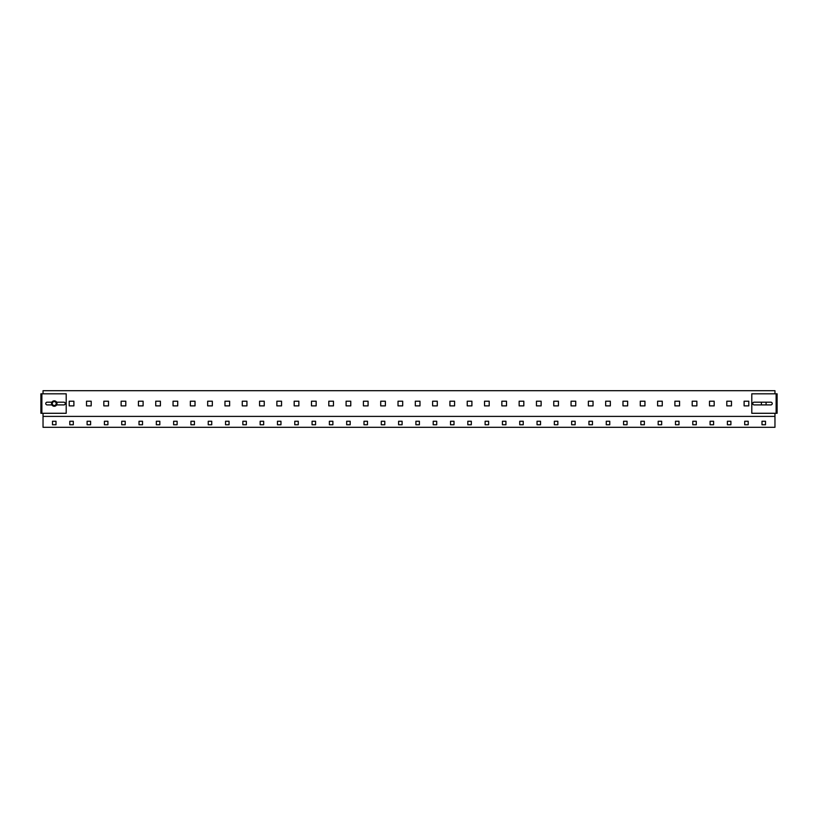 <?xml version="1.0" encoding="UTF-8"?>
<svg xmlns="http://www.w3.org/2000/svg" width="818" height="818" viewBox="0 0 818 818"><rect width="100%" height="100%" fill="white"/><g stroke="black" fill="none" stroke-linecap="round" stroke-linejoin="round"><path stroke-width="1.23" d="M69.796 424.767L73.303 424.767L73.303 421.26L69.796 421.26L69.796 424.767L69.796 421.26L73.303 421.26L73.303 424.767L69.796 424.767M104.407 424.767L107.915 424.767L107.915 421.26L104.407 421.26L104.407 424.767L104.407 421.26L107.915 421.26L107.915 424.767L104.407 424.767M139.019 424.767L142.526 424.767L142.526 421.26L139.019 421.26L139.019 424.767L139.019 421.26L142.526 421.26L142.526 424.767L139.019 424.767M173.631 424.767L177.138 424.767L177.138 421.26L173.631 421.26L173.631 424.767L173.631 421.26L177.138 421.26L177.138 424.767L173.631 424.767M208.242 424.767L211.739 424.767L211.739 421.26L208.242 421.26L208.242 424.767L208.242 421.26L211.739 421.26L211.739 424.767L208.242 424.767M242.854 424.767L246.351 424.767L246.351 421.26L242.854 421.26L242.854 424.767L242.854 421.26L246.351 421.26L246.351 424.767L242.854 424.767M277.466 424.767L280.963 424.767L280.963 421.26L277.466 421.26L277.466 424.767L277.466 421.26L280.963 421.26L280.963 424.767L277.466 424.767M312.067 424.767L315.574 424.767L315.574 421.26L312.067 421.26L312.067 424.767L312.067 421.26L315.574 421.26L315.574 424.767L312.067 424.767M346.679 424.767L350.186 424.767L350.186 421.26L346.679 421.26L346.679 424.767L346.679 421.26L350.186 421.26L350.186 424.767L346.679 424.767M381.29 424.767L384.797 424.767L384.797 421.26L381.29 421.26L381.29 424.767L381.29 421.26L384.797 421.26L384.797 424.767L381.29 424.767M761.998 421.26L761.998 424.767L765.505 424.767L765.505 421.26L761.998 421.26L765.505 421.26L765.505 424.767L761.998 424.767L761.998 421.26M727.396 421.26L727.396 424.767L730.893 424.767L730.893 421.26L727.396 421.26L730.893 421.26L730.893 424.767L727.396 424.767L727.396 421.26M692.785 421.26L692.785 424.767L696.282 424.767L696.282 421.26L692.785 421.26L696.282 421.26L696.282 424.767L692.785 424.767L692.785 421.26M658.173 421.26L658.173 424.767L661.67 424.767L661.67 421.26L658.173 421.26L661.67 421.26L661.67 424.767L658.173 424.767L658.173 421.26M623.561 421.26L623.561 424.767L627.069 424.767L627.069 421.26L623.561 421.26L627.069 421.26L627.069 424.767L623.561 424.767L623.561 421.26M588.95 421.26L588.95 424.767L592.457 424.767L592.457 421.26L588.95 421.26L592.457 421.26L592.457 424.767L588.95 424.767L588.95 421.26M554.338 421.26L554.338 424.767L557.845 424.767L557.845 421.26L554.338 421.26L557.845 421.26L557.845 424.767L554.338 424.767L554.338 421.26M519.727 421.26L519.727 424.767L523.234 424.767L523.234 421.26L519.727 421.26L523.234 421.26L523.234 424.767L519.727 424.767L519.727 421.26M485.115 421.26L485.115 424.767L488.622 424.767L488.622 421.26L485.115 421.26L488.622 421.26L488.622 424.767L485.115 424.767L485.115 421.26M450.514 421.26L450.514 424.767L454.01 424.767L454.01 421.26L450.514 421.26L454.01 421.26L454.01 424.767L450.514 424.767L450.514 421.26M415.902 421.26L415.902 424.767L419.399 424.767L419.399 421.26L415.902 421.26L419.399 421.26L419.399 424.767L415.902 424.767L415.902 421.26M433.203 421.26L433.203 424.767L436.71 424.767L436.71 421.26L433.203 421.26L436.71 421.26L436.71 424.767L433.203 424.767L433.203 421.26M467.814 421.26L467.814 424.767L471.321 424.767L471.321 421.26L467.814 421.26L471.321 421.26L471.321 424.767L467.814 424.767L467.814 421.26M502.426 421.26L502.426 424.767L505.933 424.767L505.933 421.26L502.426 421.26L505.933 421.26L505.933 424.767L502.426 424.767L502.426 421.26M537.037 421.26L537.037 424.767L540.534 424.767L540.534 421.26L537.037 421.26L540.534 421.26L540.534 424.767L537.037 424.767L537.037 421.26M571.649 421.26L571.649 424.767L575.146 424.767L575.146 421.26L571.649 421.26L575.146 421.26L575.146 424.767L571.649 424.767L571.649 421.26M606.261 421.26L606.261 424.767L609.758 424.767L609.758 421.26L606.261 421.26L609.758 421.26L609.758 424.767L606.261 424.767L606.261 421.26M640.862 421.26L640.862 424.767L644.369 424.767L644.369 421.26L640.862 421.26L644.369 421.26L644.369 424.767L640.862 424.767L640.862 421.26M675.474 421.26L675.474 424.767L678.981 424.767L678.981 421.26L675.474 421.26L678.981 421.26L678.981 424.767L675.474 424.767L675.474 421.26M710.085 421.26L710.085 424.767L713.593 424.767L713.593 421.26L710.085 421.26L713.593 421.26L713.593 424.767L710.085 424.767L710.085 421.26M744.697 421.26L744.697 424.767L748.204 424.767L748.204 421.26L744.697 421.26L748.204 421.26L748.204 424.767L744.697 424.767L744.697 421.26M398.601 424.767L402.098 424.767L402.098 421.26L398.601 421.26L398.601 424.767L398.601 421.26L402.098 421.26L402.098 424.767L398.601 424.767M363.99 424.767L367.486 424.767L367.486 421.26L363.99 421.26L363.99 424.767L363.99 421.26L367.486 421.26L367.486 424.767L363.99 424.767M329.378 424.767L332.885 424.767L332.885 421.26L329.378 421.26L329.378 424.767L329.378 421.26L332.885 421.26L332.885 424.767L329.378 424.767M294.766 424.767L298.273 424.767L298.273 421.26L294.766 421.26L294.766 424.767L294.766 421.26L298.273 421.26L298.273 424.767L294.766 424.767M260.155 424.767L263.662 424.767L263.662 421.26L260.155 421.26L260.155 424.767L260.155 421.26L263.662 421.26L263.662 424.767L260.155 424.767M225.543 424.767L229.05 424.767L229.05 421.26L225.543 421.26L225.543 424.767L225.543 421.26L229.05 421.26L229.05 424.767L225.543 424.767M190.931 424.767L194.439 424.767L194.439 421.26L190.931 421.26L190.931 424.767L190.931 421.26L194.439 421.26L194.439 424.767L190.931 424.767M156.33 424.767L159.827 424.767L159.827 421.26L156.33 421.26L156.33 424.767L156.33 421.26L159.827 421.26L159.827 424.767L156.33 424.767M121.718 424.767L125.215 424.767L125.215 421.26L121.718 421.26L121.718 424.767L121.718 421.26L125.215 421.26L125.215 424.767L121.718 424.767M87.107 424.767L90.604 424.767L90.604 421.26L87.107 421.26L87.107 424.767L87.107 421.26L90.604 421.26L90.604 424.767L87.107 424.767M52.495 424.767L56.002 424.767L56.002 421.26L52.495 421.26L52.495 424.767L52.495 421.26L56.002 421.26L56.002 424.767L52.495 424.767M69.213 405.881L69.213 401.209L73.886 401.209L73.886 405.881L69.213 405.881L73.886 405.881L73.886 401.209L69.213 401.209L69.213 405.881M86.524 405.881L86.524 401.209L91.197 401.209L91.197 405.881L86.524 405.881L91.197 405.881L91.197 401.209L86.524 401.209L86.524 405.881M103.825 405.881L103.825 401.209L108.497 401.209L108.497 405.881L103.825 405.881L108.497 405.881L108.497 401.209L103.825 401.209L103.825 405.881M121.136 405.881L121.136 401.209L125.798 401.209L125.798 405.881L121.136 405.881L125.798 405.881L125.798 401.209L121.136 401.209L121.136 405.881M138.436 405.881L138.436 401.209L143.109 401.209L143.109 405.881L138.436 405.881L143.109 405.881L143.109 401.209L138.436 401.209L138.436 405.881M155.737 405.881L155.737 401.209L160.41 401.209L160.41 405.881L155.737 405.881L160.41 405.881L160.41 401.209L155.737 401.209L155.737 405.881M173.048 405.881L173.048 401.209L177.721 401.209L177.721 405.881L173.048 405.881L177.721 405.881L177.721 401.209L173.048 401.209L173.048 405.881M190.349 405.881L190.349 401.209L195.021 401.209L195.021 405.881L190.349 405.881L195.021 405.881L195.021 401.209L190.349 401.209L190.349 405.881M207.66 405.881L207.66 401.209L212.332 401.209L212.332 405.881L207.66 405.881L212.332 405.881L212.332 401.209L207.66 401.209L207.66 405.881M224.96 405.881L224.96 401.209L229.633 401.209L229.633 405.881L224.96 405.881L229.633 405.881L229.633 401.209L224.96 401.209L224.96 405.881M242.271 405.881L242.271 401.209L246.934 401.209L246.934 405.881L242.271 405.881L246.934 405.881L246.934 401.209L242.271 401.209L242.271 405.881M259.572 405.881L259.572 401.209L264.245 401.209L264.245 405.881L259.572 405.881L264.245 405.881L264.245 401.209L259.572 401.209L259.572 405.881M276.873 405.881L276.873 401.209L281.545 401.209L281.545 405.881L276.873 405.881L281.545 405.881L281.545 401.209L276.873 401.209L276.873 405.881M294.183 405.881L294.183 401.209L298.856 401.209L298.856 405.881L294.183 405.881L298.856 405.881L298.856 401.209L294.183 401.209L294.183 405.881M311.484 405.881L311.484 401.209L316.157 401.209L316.157 405.881L311.484 405.881L316.157 405.881L316.157 401.209L311.484 401.209L311.484 405.881M328.795 405.881L328.795 401.209L333.468 401.209L333.468 405.881L328.795 405.881L333.468 405.881L333.468 401.209L328.795 401.209L328.795 405.881M346.096 405.881L346.096 401.209L350.769 401.209L350.769 405.881L346.096 405.881L350.769 405.881L350.769 401.209L346.096 401.209L346.096 405.881M363.407 405.881L363.407 401.209L368.08 401.209L368.08 405.881L363.407 405.881L368.08 405.881L368.08 401.209L363.407 401.209L363.407 405.881M380.707 405.881L380.707 401.209L385.38 401.209L385.38 405.881L380.707 405.881L385.38 405.881L385.38 401.209L380.707 401.209L380.707 405.881M398.018 405.881L398.018 401.209L402.681 401.209L402.681 405.881L398.018 405.881L402.681 405.881L402.681 401.209L398.018 401.209L398.018 405.881M761.415 404.91L761.415 402.19L761.415 404.91M766.088 402.19L766.088 404.91L766.088 402.19M748.787 405.881L744.114 405.881L744.114 401.209L748.787 401.209L748.787 405.881L748.787 401.209L744.114 401.209L744.114 405.881L748.787 405.881M731.476 405.881L726.803 405.881L726.803 401.209L731.476 401.209L731.476 405.881L731.476 401.209L726.803 401.209L726.803 405.881L731.476 405.881M714.175 405.881L709.503 405.881L709.503 401.209L714.175 401.209L714.175 405.881L714.175 401.209L709.503 401.209L709.503 405.881L714.175 405.881M696.864 405.881L692.202 405.881L692.202 401.209L696.864 401.209L696.864 405.881L696.864 401.209L692.202 401.209L692.202 405.881L696.864 405.881M679.564 405.881L674.891 405.881L674.891 401.209L679.564 401.209L679.564 405.881L679.564 401.209L674.891 401.209L674.891 405.881L679.564 405.881M662.263 405.881L657.59 405.881L657.59 401.209L662.263 401.209L662.263 405.881L662.263 401.209L657.59 401.209L657.59 405.881L662.263 405.881M644.952 405.881L640.279 405.881L640.279 401.209L644.952 401.209L644.952 405.881L644.952 401.209L640.279 401.209L640.279 405.881L644.952 405.881M627.651 405.881L622.979 405.881L622.979 401.209L627.651 401.209L627.651 405.881L627.651 401.209L622.979 401.209L622.979 405.881L627.651 405.881M610.34 405.881L605.668 405.881L605.668 401.209L610.34 401.209L610.34 405.881L610.34 401.209L605.668 401.209L605.668 405.881L610.34 405.881M593.04 405.881L588.367 405.881L588.367 401.209L593.04 401.209L593.04 405.881L593.04 401.209L588.367 401.209L588.367 405.881L593.04 405.881M575.729 405.881L571.066 405.881L571.066 401.209L575.729 401.209L575.729 405.881L575.729 401.209L571.066 401.209L571.066 405.881L575.729 405.881M558.428 405.881L553.755 405.881L553.755 401.209L558.428 401.209L558.428 405.881L558.428 401.209L553.755 401.209L553.755 405.881L558.428 405.881M541.127 405.881L536.455 405.881L536.455 401.209L541.127 401.209L541.127 405.881L541.127 401.209L536.455 401.209L536.455 405.881L541.127 405.881M523.817 405.881L519.144 405.881L519.144 401.209L523.817 401.209L523.817 405.881L523.817 401.209L519.144 401.209L519.144 405.881L523.817 405.881M506.516 405.881L501.843 405.881L501.843 401.209L506.516 401.209L506.516 405.881L506.516 401.209L501.843 401.209L501.843 405.881L506.516 405.881M489.205 405.881L484.532 405.881L484.532 401.209L489.205 401.209L489.205 405.881L489.205 401.209L484.532 401.209L484.532 405.881L489.205 405.881M471.904 405.881L467.231 405.881L467.231 401.209L471.904 401.209L471.904 405.881L471.904 401.209L467.231 401.209L467.231 405.881L471.904 405.881M454.593 405.881L449.92 405.881L449.92 401.209L454.593 401.209L454.593 405.881L454.593 401.209L449.92 401.209L449.92 405.881L454.593 405.881M437.293 405.881L432.62 405.881L432.62 401.209L437.293 401.209L437.293 405.881L437.293 401.209L432.62 401.209L432.62 405.881L437.293 405.881M419.982 405.881L415.319 405.881L415.319 401.209L419.982 401.209L419.982 405.881L419.982 401.209L415.319 401.209L415.319 405.881L419.982 405.881M774.963 393.816L774.963 390.697L43.037 390.697L43.037 393.816M43.037 416.393L43.037 427.303L774.963 427.303L774.963 416.393L43.037 416.393L43.037 413.284M774.963 416.393L774.963 413.284M41.871 393.816L40.9 393.816L40.9 413.284L66.207 413.284L66.207 393.816L41.871 393.816L41.871 413.284M51.882 404.91L47.127 404.91A1.36 1.36 0 0 1 45.767 403.55A1.36 1.36 0 0 1 47.127 402.19L51.882 402.19M56.606 402.19L63.865 402.19A1.36 1.36 0 0 1 65.236 403.55A1.36 1.36 0 0 1 63.865 404.91L56.606 404.91M776.129 413.284L777.1 413.284L777.1 393.816L751.793 393.816L751.793 413.284L776.129 413.284L776.129 393.816M770.873 404.91L754.135 404.91A1.36 1.36 0 0 1 752.764 403.55A1.36 1.36 0 0 1 754.135 402.19L770.873 402.19A1.36 1.36 0 0 1 772.233 403.55A1.36 1.36 0 0 1 770.873 404.91M54.591 401.331L53.548 401.73A1.943 1.943 0 0 1 56.166 403.857A1.943 1.943 0 0 1 54.949 405.37L53.896 405.769L52.148 404.358L52.495 402.139L54.591 401.331L55.471 402.037L56.34 402.742L56.166 403.857L55.992 404.961L54.949 405.37L55.992 404.961M54.949 405.37A1.943 1.943 0 0 1 52.321 403.243A1.943 1.943 0 0 1 53.548 401.73M53.272 401.004A2.73 2.73 0 0 1 56.953 403.264A2.73 2.73 0 0 1 53.824 406.239A2.73 2.73 0 0 1 53.272 401.004"/></g></svg>
